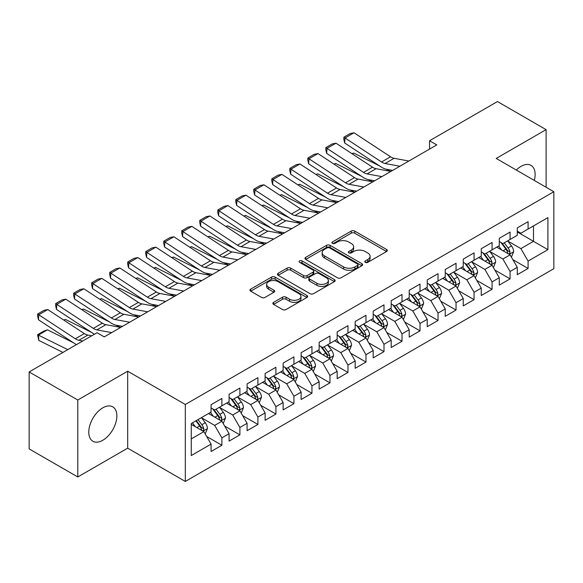 <?xml version="1.0" encoding="UTF-8"?>
<svg xmlns="http://www.w3.org/2000/svg" width="583" height="583" viewBox="0 0 583 583"><rect width="100%" height="100%" fill="white"/><g stroke="black" fill="none" stroke-linecap="round" stroke-linejoin="round"><path stroke-width="0.87" d="M365.308 262.357A1.749 1.013 0 0 0 367.786 262.357L386.573 251.513A2.5 1.443 0 0 0 387.301 250.493A2.5 1.443 0 0 0 386.573 249.473L354.748 231.101A2.5 1.443 0 0 0 351.214 231.101L332.427 241.945A1.749 1.013 0 0 0 331.916 242.659A1.749 1.013 0 0 0 332.427 243.373A1.749 1.013 0 0 0 334.904 243.373L337.331 241.967A8.002 4.62 0 0 1 348.649 241.967L351.301 243.497A8.002 4.62 0 0 1 353.641 246.769A8.002 4.62 0 0 1 351.301 250.034L348.867 251.441A1.749 1.013 0 0 0 348.357 252.155A1.749 1.013 0 0 0 348.867 252.869A1.749 1.013 0 0 0 351.345 252.869L353.772 251.462A8.002 4.62 0 0 1 365.089 251.462L367.742 252.993A8.002 4.62 0 0 1 370.088 256.258A8.002 4.62 0 0 1 367.742 259.53L365.308 260.929A1.749 1.013 0 0 0 364.798 261.643A1.749 1.013 0 0 0 365.308 262.357L365.308 260.929M102.819 440.26A19.866 11.471 120 0 0 115.798 422.755A19.866 11.471 120 0 0 112.752 406.832A19.866 11.471 120 0 0 102.819 407.816A19.866 11.471 120 0 0 89.84 425.328A19.866 11.471 120 0 0 92.886 441.244A19.866 11.471 120 0 0 102.819 440.26M534.29 180.424A19.866 11.471 120 0 0 531.004 165.361A19.866 11.471 120 0 0 521.071 166.344A19.866 11.471 120 0 0 516.312 170.047M273.595 302.351A2.5 1.443 0 0 0 272.859 303.371A2.5 1.443 0 0 0 273.595 304.392L282.522 309.544A2.5 1.443 0 0 0 286.056 309.544L306.92 297.498A2.5 1.443 0 0 0 307.656 296.477A2.5 1.443 0 0 0 306.92 295.457L275.096 277.085A2.5 1.443 0 0 0 271.561 277.085L250.697 289.132A2.5 1.443 0 0 0 249.969 290.152A2.5 1.443 0 0 0 250.697 291.172L261.483 297.396A2.5 1.443 0 0 0 265.017 297.396L273.952 292.243A2.5 1.443 0 0 0 274.68 291.223A2.5 1.443 0 0 0 273.952 290.203L268.603 287.113A6.69 3.862 0 0 1 266.642 284.38A6.69 3.862 0 0 1 270.767 280.817A6.69 3.862 0 0 1 278.062 281.655L299.013 293.745A6.69 3.862 0 0 1 300.966 296.477A6.69 3.862 0 0 1 296.842 300.048A6.69 3.862 0 0 1 289.554 299.21L286.056 297.192A2.5 1.443 0 0 0 282.522 297.192L273.595 302.351L273.595 304.392M77.787 400.018L77.787 476.974L127.677 448.167L127.677 371.211L77.787 400.018L29.15 371.939L97.055 332.733L104.262 336.894L436.769 144.919L429.562 140.758L429.562 149.08M127.677 371.211L185.314 404.485L553.85 191.72L553.85 268.676L185.314 481.441L185.314 404.485M546.103 187.245L546.103 129.637L496.213 158.438L553.85 191.72M546.103 129.637L497.474 101.559L429.562 140.758M337.506 277.8A2.5 1.443 0 0 0 341.048 277.8L361.905 265.753A2.5 1.443 0 0 0 362.641 264.733A2.5 1.443 0 0 0 361.905 263.713L330.08 245.341A2.5 1.443 0 0 0 326.546 245.341L305.681 257.38A2.5 1.443 0 0 0 304.953 258.407A2.5 1.443 0 0 0 305.681 259.428L337.506 277.8M300.281 262.736A1.749 1.013 0 0 1 302.06 262.984L302.06 260.907L334.416 279.585A2.5 1.443 0 0 1 335.145 280.605A2.5 1.443 0 0 1 334.416 281.625L313.552 293.672A2.5 1.443 0 0 1 310.018 293.672L278.193 275.3L278.193 273.259A2.5 1.443 0 0 0 277.457 274.28A2.5 1.443 0 0 0 278.193 275.3M278.193 273.259L287.12 268.1A2.5 1.443 0 0 1 290.655 268.1L303.561 275.555A2.5 1.443 0 0 0 307.095 275.555L313.02 272.13A2.5 1.443 0 0 0 313.756 271.11A2.5 1.443 0 0 0 313.02 270.089L299.582 262.335A1.749 1.013 0 0 1 299.072 261.621A1.749 1.013 0 0 1 300.15 260.688A1.749 1.013 0 0 1 302.06 260.907M517.281 231.961L533.496 241.326L533.496 225.934L547.903 217.612L528.089 229.053L528.089 221.671L517.281 227.909L517.281 235.292L510.081 239.453L510.081 232.07L499.274 238.309L499.274 245.691L492.067 249.852L492.067 242.47L481.259 248.708L481.259 256.09L474.052 260.251L474.052 252.869L463.245 259.107L463.245 266.489L456.044 270.65L456.044 263.268L445.237 269.506L445.237 276.889L438.03 281.05L438.03 273.667L427.222 279.906L427.222 287.288L420.015 291.449L420.015 284.067L409.208 290.305L409.208 297.687L402.008 301.848L402.008 294.466L391.2 300.704L391.2 308.086L383.993 312.248L383.993 304.865L373.186 311.103L373.186 318.486L365.978 322.647L365.978 315.265L355.171 321.503L355.171 328.885L347.971 333.046L347.971 325.664L337.163 331.902L337.163 339.284L329.956 343.445L329.956 336.063L319.149 342.301L319.149 349.683L311.941 353.845L311.941 346.462L301.134 352.7L301.134 360.083L293.934 364.244L293.934 356.862L283.127 363.1L283.127 370.482L275.919 374.643L275.919 367.261L265.112 373.499L265.112 380.881L257.905 385.042L257.905 377.66L247.097 383.898L247.097 391.28L239.897 395.442L239.897 388.059L229.09 394.297L229.09 401.68L221.883 405.841L221.883 398.459L211.075 404.697L211.075 412.079L191.26 423.52L191.26 455.549L211.075 444.108L203.868 431.631L191.26 424.351M547.903 217.612L547.903 249.641L528.089 261.082L520.889 248.606L507.829 241.063M512.872 259.675L528.089 268.464L528.089 261.082M528.089 268.464L517.281 274.702L517.281 267.32L510.081 271.481L502.874 259.005L489.815 251.462M494.858 270.075L510.081 278.863L510.081 271.481M510.081 278.863L499.274 285.102L499.274 277.719L492.067 281.88L484.859 269.404L471.8 261.862M476.85 280.474L492.067 289.263L492.067 281.88M492.067 289.263L481.259 295.501L481.259 288.119L474.052 292.28L466.852 279.804L453.793 272.261M458.836 290.873L474.052 299.662L474.052 292.28M474.052 299.662L463.245 305.9L463.245 298.518L456.044 302.679L448.837 290.203L435.778 282.66M440.821 301.273L456.044 310.061L456.044 302.679M456.044 310.061L445.237 316.299L445.237 308.917L438.03 313.078L430.822 300.602L417.763 293.06M422.813 311.672L438.03 320.461L438.03 313.078M438.03 320.461L427.222 326.699L427.222 319.316L420.015 323.478L412.815 311.001L399.756 303.459M404.799 322.071L420.015 330.86L420.015 323.478M420.015 330.86L409.208 337.098L409.208 329.716L402.008 333.877L394.8 321.401L381.741 313.858M386.784 332.47L402.008 341.259L402.008 333.877M402.008 341.259L391.2 347.497L391.2 340.115L383.993 344.276L376.786 331.8L363.726 324.257M368.777 342.87L383.993 351.658L383.993 344.276M383.993 351.658L373.186 357.904L373.186 350.514L365.978 354.675L358.778 342.199L345.719 334.657M350.762 353.276L365.978 362.058L365.978 354.675M365.978 362.058L355.171 368.303L355.171 360.913L347.971 365.075L340.764 352.598L327.704 345.056M332.747 363.675L347.971 372.457L347.971 365.075M347.971 372.457L337.163 378.702L337.163 371.313L329.956 375.474L322.749 362.998L309.69 355.455M314.733 374.075L329.956 382.856L329.956 375.474M329.956 382.856L319.149 389.101L319.149 381.712L311.941 385.873L304.741 373.397L291.682 365.854M296.725 384.474L311.941 393.255L311.941 385.873M311.941 393.255L301.134 399.501L301.134 392.111L293.934 396.272L286.727 383.796L273.667 376.254M278.71 394.873L293.934 403.655L293.934 396.272M293.934 403.655L283.127 409.9L283.127 402.51L275.919 406.672L268.712 394.195L255.653 386.653M260.696 405.272L275.919 414.054L275.919 406.672M275.919 414.054L265.112 420.299L265.112 412.91L257.905 417.071L250.705 404.595L237.645 397.052M242.688 415.672L257.905 424.453L257.905 417.071M257.905 424.453L247.097 430.699L247.097 423.309L239.897 427.47L232.69 414.994L219.631 407.451M224.674 426.071L239.897 434.852L239.897 427.47M239.897 434.852L229.09 441.098L229.09 433.708L221.883 437.869L214.675 425.393L201.616 417.851M206.659 436.47L221.883 445.252L221.883 437.869M221.883 445.252L211.075 451.497L211.075 444.108M211.075 407.918L214.675 410.002L221.883 405.841M191.26 438.912L203.868 431.631M229.09 397.519L232.69 399.603L239.897 395.442M214.675 425.393L221.883 421.232L208.554 413.536M229.09 433.708L221.883 421.232M247.097 387.119L250.705 389.204L257.905 385.042M232.69 414.994L239.897 410.833L226.568 403.137M247.097 423.309L239.897 410.833M265.112 376.72L268.712 378.804L275.919 374.643M250.705 404.595L257.905 400.434L244.576 392.738M265.112 412.91L257.905 400.434M283.127 366.321L286.727 368.405L293.934 364.244M268.712 394.195L275.919 390.034L262.59 382.339M283.127 402.51L275.919 390.034M301.134 355.921L304.741 358.006L311.941 353.845M286.727 383.796L293.934 379.635L280.605 371.939M301.134 392.111L293.934 379.635M319.149 345.522L322.749 347.606L329.956 343.445M304.741 373.397L311.941 369.236L298.613 361.54M319.149 381.712L311.941 369.236M337.163 335.123L340.764 337.207L347.971 333.046M322.749 362.998L329.956 358.837L316.627 351.141M337.163 371.313L329.956 358.837M355.171 324.724L358.778 326.808L365.978 322.647M340.764 352.598L347.971 348.437L334.642 340.742M355.171 360.913L347.971 348.437M373.186 314.324L376.786 316.409L383.993 312.248M358.778 342.199L365.978 338.038L352.649 330.342M373.186 350.514L365.978 338.038M391.2 303.925L394.8 306.009L402.008 301.848M376.786 331.8L383.993 327.639L370.664 319.943M391.2 340.115L383.993 327.639M409.208 293.526L412.815 295.61L420.015 291.449M394.8 321.401L402.008 317.239L388.679 309.544M409.208 329.716L402.008 317.239M427.222 283.127L430.822 285.211L438.03 281.05M412.815 311.001L420.015 306.84L406.686 299.145M427.222 319.316L420.015 306.84M445.237 272.727L448.837 274.812L456.044 270.65M430.822 300.602L438.03 296.441L424.701 288.745M445.237 308.917L438.03 296.441M463.245 262.328L466.852 264.412L474.052 260.251M448.837 290.203L456.044 286.042L442.716 278.346M463.245 298.518L456.044 286.042M481.259 251.929L484.859 254.013L492.067 249.852M466.852 279.804L474.052 275.642L460.723 267.947M481.259 288.119L474.052 275.642M499.274 241.53L502.874 243.614L510.081 239.453M484.859 269.404L492.067 265.243L478.738 257.548M499.274 277.719L492.067 265.243M517.281 231.13L520.889 233.215L528.089 229.053M502.874 259.005L510.081 254.844L496.752 247.148M517.281 267.32L510.081 254.844M29.15 371.939L29.15 448.895L77.787 476.974M127.677 448.167L185.314 481.441M520.889 248.606L533.496 241.326L547.903 249.641M366.007 262.605L367.742 261.607A8.002 4.62 0 0 0 370.088 258.342L370.088 256.258M353.641 246.769L353.641 248.846A8.002 4.62 0 0 1 351.301 252.111L349.567 253.117M386.536 251.535L354.748 233.178A2.5 1.443 0 0 0 351.214 233.178L333.126 243.621M361.875 265.775L330.08 247.418A2.5 1.443 0 0 0 326.546 247.418L305.718 259.442M357.488 265.447A1.749 1.013 0 0 0 357.998 264.733A1.749 1.013 0 0 0 357.488 264.019L329.555 247.892A1.749 1.013 0 0 0 327.078 247.892L324.512 249.371A8.002 4.62 0 0 0 322.173 252.636A8.002 4.62 0 0 0 324.512 255.901L343.606 266.927A8.002 4.62 0 0 0 354.923 266.927L357.488 265.447L357.488 267.524A1.749 1.013 0 0 0 357.998 266.81L357.998 264.733M322.173 252.636L322.173 254.72A8.002 4.62 0 0 0 324.512 257.985L324.512 255.901M357.488 267.524L354.923 269.011A8.002 4.62 0 0 1 343.606 269.011L324.512 257.985M278.222 275.314L287.12 270.184L287.12 268.1M313.756 271.11L313.756 273.194A2.5 1.443 0 0 1 313.02 274.214L307.095 277.632A2.5 1.443 0 0 1 303.561 277.632L290.655 270.184A2.5 1.443 0 0 0 287.12 270.184M302.06 262.984L334.38 281.647M316.955 283.287A6.69 3.862 0 0 0 324.243 284.125A6.69 3.862 0 0 0 328.375 280.554A6.69 3.862 0 0 0 326.414 277.821L319.032 273.565A2.5 1.443 0 0 0 315.498 273.565L309.573 276.983A2.5 1.443 0 0 0 308.844 278.004A2.5 1.443 0 0 0 309.573 279.024L316.955 283.287L316.955 285.364A6.69 3.862 0 0 0 324.243 286.202A6.69 3.862 0 0 0 328.375 282.631L328.375 280.554M308.844 278.004L308.844 280.08A2.5 1.443 0 0 0 309.573 281.101L309.573 279.024M316.955 285.364L309.573 281.101M300.966 296.477L300.966 298.562A6.69 3.862 0 0 1 296.842 302.125A6.69 3.862 0 0 1 289.554 301.287L286.056 299.276A2.5 1.443 0 0 0 282.522 299.276L273.631 304.406M266.642 284.38L266.642 286.464A6.69 3.862 0 0 0 268.603 289.19L268.603 287.113M273.915 292.265L268.603 289.19M306.891 297.519L275.096 279.162A2.5 1.443 0 0 0 271.561 279.162L250.734 291.187M511.415 257.154L513.645 251.703A6.748 3.899 -120 0 0 511.495 245.953L507.662 240.845M351.921 153.65L353.692 153.045L379.664 165.973M386.077 169.165L390.231 171.234A19.108 11.033 60 0 1 390.457 171.344M501.569 249.925L498.662 246.048M497.299 247.462L496.971 247.024M508.806 254.108L509.855 253.168L510.001 251.987A6.748 3.899 -120 0 0 508.07 247.928L504.244 242.82M502.058 243.14L506.787 249.451A3.44 1.982 60 0 1 507.407 250.493L510.001 251.987M500.87 242.455L505.906 249.174A6.748 3.899 60 0 1 507.837 253.241L507.975 253.627M353.692 153.045L352.256 153.868M399.872 166.221L385.057 163.495A12.739 7.353 60 0 1 381.537 161.987L344.998 137.982L344.684 142.988L381.224 167A19.108 11.033 -120 0 0 386.507 169.252L392.665 170.389M408.88 161.025L394.064 158.292A12.739 7.353 60 0 1 390.544 156.791L353.998 132.786L344.998 137.982L343.919 137.173L350.223 133.529L353.998 132.786M344.684 142.988L343.795 139.177L343.919 137.173M493.4 267.553L495.63 262.102A6.748 3.899 -120 0 0 493.48 256.352L489.654 251.244M333.906 164.049L335.677 163.444L361.649 176.372M368.07 179.564L372.224 181.634A19.108 11.033 60 0 1 372.45 181.743M483.555 260.324L480.647 256.447M479.284 257.861L478.956 257.424M490.799 264.507L491.841 263.567L491.986 262.386A6.748 3.899 -120 0 0 490.055 258.327L486.229 253.219M484.043 253.539L488.773 259.85A3.44 1.982 60 0 1 489.399 260.892L491.986 262.386M482.862 252.854L487.898 259.573A6.748 3.899 60 0 1 489.829 263.64L489.96 264.026M335.677 163.444L334.248 164.268M475.385 277.953L477.623 272.501A6.748 3.899 -120 0 0 475.466 266.752L471.64 261.643M315.891 174.448L317.669 173.843L343.642 186.771M350.055 189.963L354.209 192.033A19.108 11.033 60 0 1 354.435 192.142M465.54 270.723L462.632 266.846M461.277 268.26L460.942 267.823M472.784 274.906L473.826 273.966L473.979 272.786A6.748 3.899 -120 0 0 472.048 268.727L468.215 263.618M466.036 263.939L470.758 270.25A3.44 1.982 60 0 1 471.385 271.292L473.979 272.786M464.848 263.254L469.883 269.973A6.748 3.899 60 0 1 471.815 274.039L471.953 274.425M317.669 173.843L316.234 174.667M381.865 176.62L367.05 173.894A12.739 7.353 60 0 1 363.522 172.386L326.983 148.381L326.669 153.387L363.216 177.4A19.108 11.033 -120 0 0 368.5 179.651L374.65 180.788M390.865 171.424L376.05 168.691A12.739 7.353 60 0 1 372.53 167.19L335.99 143.185L326.983 148.381L325.904 147.572L332.208 143.928L335.99 143.185M326.669 153.387L325.78 149.576L325.904 147.572M363.85 187.019L349.035 184.294A12.739 7.353 60 0 1 345.515 182.785L308.968 158.78L308.662 163.787L345.202 187.799A19.108 11.033 -120 0 0 350.485 190.051L356.636 191.188M372.858 181.823L358.042 179.09A12.739 7.353 60 0 1 354.515 177.589L317.975 153.584L308.968 158.78L307.89 157.971L314.193 154.327L317.975 153.584M308.662 163.787L307.766 159.975L307.89 157.971M457.378 288.352L459.608 282.901A6.748 3.899 -120 0 0 457.451 277.151L453.625 272.042M297.884 184.847L299.655 184.243L325.627 197.171M332.04 200.363L336.194 202.432A19.108 11.033 60 0 1 336.42 202.541M447.533 281.123L444.625 277.246M443.262 278.659L442.934 278.222M454.769 285.306L455.819 284.366L455.964 283.185A6.748 3.899 -120 0 0 454.033 279.126L450.207 274.017M448.021 274.338L452.751 280.649A3.44 1.982 60 0 1 453.37 281.691L455.964 283.185M446.833 273.653L451.869 280.372A6.748 3.899 60 0 1 453.8 284.438L453.938 284.825M299.655 184.243L298.219 185.066M439.363 298.751L441.593 293.3A6.748 3.899 -120 0 0 439.444 287.55L435.618 282.442M279.869 195.247L281.64 194.642L307.613 207.57M314.033 210.762L318.187 212.831A19.108 11.033 60 0 1 318.413 212.941M429.518 291.522L426.61 287.645M425.247 289.059L424.92 288.621M436.762 295.705L437.804 294.765L437.95 293.584A6.748 3.899 -120 0 0 436.018 289.525L432.192 284.417M430.006 284.737L434.736 291.048A3.44 1.982 60 0 1 435.363 292.09L437.95 293.584M428.818 284.052L433.861 290.771A6.748 3.899 60 0 1 435.793 294.838L435.924 295.224M281.64 194.642L280.212 195.465M345.836 197.418L331.02 194.693A12.739 7.353 60 0 1 327.5 193.184L290.961 169.179L290.647 174.186L327.187 198.198A19.108 11.033 -120 0 0 332.47 200.45L338.628 201.587M354.843 192.222L340.027 189.49A12.739 7.353 60 0 1 336.508 187.988L299.961 163.983L290.961 169.179L289.882 168.37L296.186 164.727L299.961 163.983M290.647 174.186L289.758 170.374L289.882 168.37M327.828 207.818L313.013 205.092A12.739 7.353 60 0 1 309.486 203.584L272.946 179.579L272.633 184.585L309.179 208.597A19.108 11.033 -120 0 0 314.463 210.849L320.614 211.986M336.828 202.622L322.013 199.889A12.739 7.353 60 0 1 318.493 198.388L281.953 174.383L272.946 179.579L271.867 178.77L278.171 175.126L281.953 174.383M272.633 184.585L271.744 180.774L271.867 178.77M421.349 309.15L423.586 303.699A6.748 3.899 -120 0 0 421.429 297.949L417.603 292.841M261.854 205.646L263.633 205.041L289.605 217.969M296.018 221.161L300.172 223.231A19.108 11.033 60 0 1 300.398 223.34M411.503 301.921L408.596 298.044M407.24 299.458L406.905 299.021M418.747 306.104L419.789 305.164L419.942 303.983A6.748 3.899 -120 0 0 418.004 299.924L414.178 294.816M411.999 295.136L416.721 301.447A3.44 1.982 60 0 1 417.348 302.49L419.942 303.983M410.811 294.451L415.847 301.171A6.748 3.899 60 0 1 417.778 305.237L417.916 305.623M263.633 205.041L262.197 205.865M309.813 218.217L294.998 215.491A12.739 7.353 60 0 1 291.478 213.983L254.931 189.978L254.625 194.984L291.165 218.997A19.108 11.033 -120 0 0 296.448 221.249L302.599 222.385M318.821 213.021L304.005 210.288A12.739 7.353 60 0 1 300.478 208.787L263.939 184.782L254.931 189.978L253.853 189.169L260.156 185.525L263.939 184.782M254.625 194.984L253.729 191.173L253.853 189.169M403.341 319.55L405.571 314.099A6.748 3.899 -120 0 0 403.414 308.349L399.588 303.24M243.847 216.045L245.618 215.44L271.591 228.368M278.004 231.56L282.157 233.63A19.108 11.033 60 0 1 282.383 233.739M393.496 312.32L390.588 308.443M389.225 309.857L388.89 309.42M400.732 316.503L401.782 315.563L401.927 314.383A6.748 3.899 -120 0 0 399.996 310.324L396.17 305.215M393.984 305.536L398.714 311.847A3.44 1.982 60 0 1 399.333 312.889L401.927 314.383M392.796 304.851L397.832 311.57A6.748 3.899 60 0 1 399.763 315.636L399.902 316.022M245.618 215.44L244.182 216.264M291.799 228.616L276.983 225.891A12.739 7.353 60 0 1 273.463 224.382L236.924 200.377L236.611 205.384L273.15 229.396A19.108 11.033 -120 0 0 278.434 231.648L284.591 232.785M300.806 223.42L285.991 220.687A12.739 7.353 60 0 1 282.471 219.186L245.924 195.181L236.924 200.377L235.845 199.568L242.149 195.924L245.924 195.181M236.611 205.384L235.721 201.572L235.845 199.568M385.327 329.949L387.557 324.498A6.748 3.899 -120 0 0 385.407 318.748L381.581 313.639M225.832 226.444L227.603 225.84L253.576 238.768M259.989 241.96L264.15 244.029A19.108 11.033 60 0 1 264.376 244.139M375.481 322.72L372.573 318.843M371.211 320.256L370.883 319.819M382.725 326.903L383.767 325.963L383.913 324.782A6.748 3.899 -120 0 0 381.982 320.723L378.156 315.614M375.969 315.935L380.699 322.246A3.44 1.982 60 0 1 381.326 323.288L383.913 324.782M374.782 315.25L379.825 321.969A6.748 3.899 60 0 1 381.756 326.035L381.887 326.422M227.603 225.84L226.175 226.663M367.312 340.348L369.549 334.897A6.748 3.899 -120 0 0 367.392 329.147L363.566 324.039M207.818 236.844L209.596 236.239L235.568 249.167M241.981 252.359L246.135 254.428A19.108 11.033 60 0 1 246.361 254.538M357.466 333.119L354.559 329.242M353.203 330.656L352.868 330.218M364.71 337.302L365.752 336.362L365.905 335.181A6.748 3.899 -120 0 0 363.967 331.122L360.141 326.014M357.962 326.334L362.684 332.645A3.44 1.982 60 0 1 363.311 333.687L365.905 335.181M356.774 325.649L361.81 332.368A6.748 3.899 60 0 1 363.741 336.435L363.879 336.821M209.596 236.239L208.16 237.062M349.304 350.747L351.534 345.296A6.748 3.899 -120 0 0 349.377 339.546L345.551 334.438M189.81 247.243L191.581 246.638L217.554 259.566M223.967 262.758L228.121 264.828A19.108 11.033 60 0 1 228.347 264.937M339.459 343.525L336.544 339.641M335.189 341.055L334.853 340.618M346.696 347.701L347.745 346.761L347.891 345.581A6.748 3.899 -120 0 0 345.959 341.521L342.134 336.413M339.947 336.734L344.677 343.044A3.44 1.982 60 0 1 345.296 344.087L347.891 345.581M338.759 336.048L343.795 342.768A6.748 3.899 60 0 1 345.726 346.834L345.865 347.22M191.581 246.638L190.145 247.462M331.29 361.147L333.52 355.696A6.748 3.899 -120 0 0 331.37 349.946L327.544 344.837M171.796 257.642L173.566 257.037L199.539 269.965M205.952 273.157L210.113 275.227A19.108 11.033 60 0 1 210.332 275.336M321.444 353.925L318.537 350.04M317.174 351.454L316.846 351.017M328.681 358.1L329.73 357.16L329.876 355.98A6.748 3.899 -120 0 0 327.945 351.921L324.119 346.812M321.933 347.133L326.662 353.444A3.44 1.982 60 0 1 327.289 354.486L329.876 355.98M320.745 346.448L325.788 353.174A6.748 3.899 60 0 1 327.719 357.233L327.85 357.619M173.566 257.037L172.138 257.861M313.275 371.546L315.512 366.095A6.748 3.899 -120 0 0 313.355 360.345L309.529 355.236M153.781 268.042L155.552 267.437L181.524 280.365M187.945 283.557L192.099 285.626A19.108 11.033 60 0 1 192.324 285.736M303.43 364.324L300.522 360.44M299.159 361.854L298.831 361.416M310.673 368.5L311.716 367.56L311.869 366.379A6.748 3.899 -120 0 0 309.93 362.32L306.104 357.211M303.925 357.532L308.647 363.843A3.44 1.982 60 0 1 309.274 364.885L311.869 366.379M302.737 356.847L307.773 363.573A6.748 3.899 60 0 1 309.704 367.633L309.843 368.019M155.552 267.437L154.123 268.26M295.268 381.945L297.498 376.494A6.748 3.899 -120 0 0 295.341 370.744L291.515 365.636M135.773 278.441L137.544 277.836L163.517 290.764M169.93 293.956L174.084 296.026A19.108 11.033 60 0 1 174.31 296.135M285.422 374.723L282.507 370.839M281.152 372.253L280.817 371.816M292.659 378.899L293.708 377.959L293.854 376.778A6.748 3.899 -120 0 0 291.923 372.719L288.097 367.611M285.91 367.931L290.633 374.242A3.44 1.982 60 0 1 291.26 375.284L293.854 376.778M284.723 367.246L289.758 373.973A6.748 3.899 60 0 1 291.689 378.032L291.828 378.418M137.544 277.836L136.109 278.659M277.253 392.344L279.483 386.893A6.748 3.899 -120 0 0 277.333 381.144L273.507 376.035M117.759 288.84L119.53 288.235L145.502 301.163M151.915 304.355L156.069 306.425A19.108 11.033 60 0 1 156.295 306.534M267.408 385.123L264.5 381.238M263.137 382.652L262.809 382.215M274.644 389.298L275.693 388.358L275.839 387.178A6.748 3.899 -120 0 0 273.908 383.118L270.082 378.01M267.896 378.331L272.625 384.642A3.44 1.982 60 0 1 273.252 385.684L275.839 387.178M266.708 377.646L271.744 384.372A6.748 3.899 60 0 1 273.682 388.431L273.813 388.817M119.53 288.235L118.094 289.059M273.791 239.015L258.969 236.29A12.739 7.353 60 0 1 255.449 234.781L218.909 210.776L218.596 215.783L255.143 239.795A19.108 11.033 -120 0 0 260.426 242.047L266.577 243.184M282.791 233.819L267.976 231.087A12.739 7.353 60 0 1 264.456 229.585L227.917 205.58L218.909 210.776L217.831 209.967L224.134 206.324L227.917 205.58M218.596 215.783L217.707 211.972L217.831 209.967M255.777 249.415L240.961 246.689A12.739 7.353 60 0 1 237.441 245.181L200.895 221.176L200.588 226.182L237.128 250.194A19.108 11.033 -120 0 0 242.411 252.446L248.562 253.583M264.784 244.219L249.969 241.486A12.739 7.353 60 0 1 246.441 239.985L209.902 215.98L200.895 221.176L199.816 220.367L206.12 216.723L209.902 215.98M200.588 226.182L199.692 222.371L199.816 220.367M237.762 259.814L222.946 257.088A12.739 7.353 60 0 1 219.427 255.58L182.887 231.575L182.574 236.589L219.113 260.594A19.108 11.033 -120 0 0 224.397 262.846L230.555 263.982M246.769 254.618L231.954 251.885A12.739 7.353 60 0 1 228.434 250.384L191.887 226.379L182.887 231.575L181.809 230.766L188.112 227.122L191.887 226.379M182.574 236.589L181.685 232.77L181.809 230.766M219.755 270.213L204.932 267.488A12.739 7.353 60 0 1 201.412 265.979L164.872 241.974L164.559 246.988L201.106 270.993A19.108 11.033 -120 0 0 206.389 273.245L212.54 274.382M228.755 265.017L213.939 262.284A12.739 7.353 60 0 1 210.419 260.783L173.88 236.778L164.872 241.974L163.794 241.165L170.098 237.521L173.88 236.778M164.559 246.988L163.67 243.169L163.794 241.165M201.74 280.612L186.924 277.887A12.739 7.353 60 0 1 183.397 276.378L146.858 252.373L146.552 257.387L183.091 281.392A19.108 11.033 -120 0 0 188.375 283.644L194.525 284.781M210.747 275.416L195.932 272.684A12.739 7.353 60 0 1 192.405 271.182L155.865 247.177L146.858 252.373L145.779 251.564L152.083 247.921L155.865 247.177M146.552 257.387L145.655 253.569L145.779 251.564M183.725 291.012L168.91 288.286A12.739 7.353 60 0 1 165.39 286.778L128.843 262.773L128.537 267.786L165.076 291.791A19.108 11.033 -120 0 0 170.36 294.043L176.511 295.18M192.733 285.816L177.917 283.083A12.739 7.353 60 0 1 174.397 281.582L137.85 257.577L128.843 262.773L127.772 261.964L134.075 258.32L137.85 257.577M128.537 267.786L127.648 263.968L127.772 261.964M165.718 301.411L150.895 298.685A12.739 7.353 60 0 1 147.375 297.177L110.836 273.172L110.522 278.186L147.069 302.191A19.108 11.033 -120 0 0 152.352 304.443L158.503 305.579M174.718 296.215L159.902 293.482A12.739 7.353 60 0 1 156.382 291.981L119.843 267.976L110.836 273.172L109.757 272.363L116.061 268.719L119.843 267.976M110.522 278.186L109.633 274.367L109.757 272.363M259.238 402.744L261.476 397.293A6.748 3.899 -120 0 0 259.318 391.543L255.492 386.434M99.744 299.239L101.515 298.634L127.488 311.562M133.908 314.754L138.062 316.824A19.108 11.033 60 0 1 138.288 316.933M249.393 395.522L246.485 391.638M245.122 393.051L244.794 392.614M256.637 399.698L257.679 398.757L257.832 397.577A6.748 3.899 -120 0 0 255.893 393.518L252.067 388.409M249.888 388.73L254.611 395.041A3.44 1.982 60 0 1 255.237 396.083L257.832 397.577M248.701 388.045L253.736 394.771A6.748 3.899 60 0 1 255.667 398.83L255.806 399.217M101.515 298.634L100.087 299.458M147.703 311.81L132.888 309.085A12.739 7.353 60 0 1 129.36 307.576L92.821 283.571L92.515 288.585L129.054 312.59A19.108 11.033 -120 0 0 134.338 314.842L140.488 315.979M156.71 306.614L141.895 303.881A12.739 7.353 60 0 1 138.368 302.38L101.828 278.375L92.821 283.571L91.742 282.762L98.046 279.119L101.828 278.375M92.515 288.585L91.618 284.766L91.742 282.762M241.231 413.143L243.461 407.692A6.748 3.899 -120 0 0 241.304 401.942L237.478 396.834M81.737 309.639L83.507 309.034L109.48 321.962M115.893 325.154L120.047 327.223A19.108 11.033 60 0 1 120.273 327.333M231.385 405.921L228.47 402.037M227.115 403.451L226.78 403.013M238.622 410.097L239.671 409.157L239.817 407.976A6.748 3.899 -120 0 0 237.886 403.917L234.06 398.808M231.874 399.129L236.596 405.44A3.44 1.982 60 0 1 237.223 406.482L239.817 407.976M230.686 398.444L235.721 405.17A6.748 3.899 60 0 1 237.653 409.23L237.791 409.616M83.507 309.034L82.072 309.857M129.688 322.21L114.873 319.484A12.739 7.353 60 0 1 111.353 317.975L74.806 293.97L74.5 298.984L111.04 322.989A19.108 11.033 -120 0 0 116.323 325.241L122.474 326.378M138.696 317.014L123.88 314.281A12.739 7.353 60 0 1 120.36 312.779L83.814 288.774L74.806 293.97L73.728 293.162L80.039 289.518L83.814 288.774M74.5 298.984L73.604 295.166L73.728 293.162M223.216 423.542L225.446 418.091A6.748 3.899 -120 0 0 223.296 412.341L219.47 407.233M63.722 320.038L65.493 319.433L91.465 332.361M213.371 416.32L210.463 412.436M209.1 413.85L208.772 413.413M220.607 420.496L221.657 419.556L221.802 418.375A6.748 3.899 -120 0 0 219.871 414.316L216.045 409.208M213.859 409.528L218.589 415.839A3.44 1.982 60 0 1 219.215 416.881L221.802 418.375M212.671 408.843L217.707 415.57A6.748 3.899 60 0 1 219.645 419.629L219.776 420.015M65.493 319.433L64.057 320.256M111.674 332.609L96.858 329.883A12.739 7.353 60 0 1 93.338 328.382L56.799 304.37L56.485 309.384L93.032 333.389A19.108 11.033 -120 0 0 94.453 334.234M103.869 336.668L104.466 336.777M120.681 327.413L105.866 324.68A12.739 7.353 60 0 1 102.346 323.179L65.806 299.174L56.799 304.37L55.72 303.561L62.024 299.917L65.806 299.174M56.485 309.384L55.596 305.565L55.72 303.561M205.201 433.941L207.439 428.49A6.748 3.899 -120 0 0 205.282 422.741L201.456 417.632M47.478 329.832L38.478 335.028L38.784 340.399L37.582 334.7L43.885 331.057L47.478 329.832L73.451 342.76M195.356 426.72L192.448 422.835M37.582 334.7L67.796 349.625M62.949 352.424L38.784 340.399M202.6 430.895L203.642 429.955L203.788 428.775A6.748 3.899 -120 0 0 201.856 424.715L198.031 419.607M196.34 420.583L200.574 426.239A3.44 1.982 60 0 1 201.201 427.281L203.788 428.775M195.873 420.86L199.699 425.969A6.748 3.899 60 0 1 201.631 430.028L201.769 430.414M82.742 340.997L78.851 340.283A12.739 7.353 60 0 1 75.324 338.781L38.784 314.769L38.478 319.783L75.018 343.788A19.108 11.033 -120 0 0 76.439 344.633M91.75 335.801L87.858 335.079A12.739 7.353 60 0 1 84.331 333.578L47.791 309.573L38.784 314.769L37.706 313.96L44.009 310.316L47.791 309.573M38.478 319.783L37.582 315.964L37.706 313.96M367.742 261.607L367.742 259.53M348.867 252.869L348.867 251.441M351.301 252.111L351.301 250.034M332.427 243.373L332.427 241.945M351.214 233.178L351.214 231.101M354.748 233.178L354.748 231.101M386.573 251.513L386.573 249.473M305.681 259.428L305.681 257.38M326.546 247.418L326.546 245.341M330.08 247.418L330.08 245.341M361.905 265.753L361.905 263.713M343.606 269.011L343.606 266.927M354.923 269.011L354.923 266.927M290.655 270.184L290.655 268.1M303.561 277.632L303.561 275.555M307.095 277.632L307.095 275.555M313.02 274.214L313.02 272.13M334.416 281.625L334.416 279.585M282.522 299.276L282.522 297.192M286.056 299.276L286.056 297.192M289.554 301.287L289.554 299.21M273.952 292.243L273.952 290.203M250.697 291.172L250.697 289.132M271.561 279.162L271.561 277.085M275.096 279.162L275.096 277.085M306.92 297.498L306.92 295.457M509.236 254.356L513.601 251.834M508.07 247.928L511.495 245.953M503.085 250.807L505.906 249.174M385.057 163.495L394.064 158.292M381.537 161.987L390.544 156.791M491.221 264.755L495.586 262.233M490.055 258.327L493.48 256.352M485.078 261.206L487.898 259.573M473.207 275.154L477.579 272.633M472.048 268.727L475.466 266.752M467.063 271.605L469.883 269.973M367.05 173.894L376.05 168.691M363.522 172.386L372.53 167.19M349.035 184.294L358.042 179.09M345.515 182.785L354.515 177.589M455.199 285.553L459.564 283.032M454.033 279.126L457.451 277.151M449.048 282.004L451.869 280.372M437.184 295.953L441.55 293.431M436.018 289.525L439.444 287.55M431.041 292.404L433.861 290.771M331.02 194.693L340.027 189.49M327.5 193.184L336.508 187.988M313.013 205.092L322.013 199.889M309.486 203.584L318.493 198.388M419.17 306.352L423.542 303.83M418.004 299.924L421.429 297.949M413.026 302.803L415.847 301.171M294.998 215.491L304.005 210.288M291.478 213.983L300.478 208.787M401.162 316.751L405.528 314.23M399.996 310.324L403.414 308.349M395.012 313.202L397.832 311.57M276.983 225.891L285.991 220.687M273.463 224.382L282.471 219.186M383.148 327.15L387.513 324.629M381.982 320.723L385.407 318.748M377.004 323.601L379.825 321.969M365.133 337.55L369.505 335.028M363.967 331.122L367.392 329.147M358.99 334.001L361.81 332.368M347.125 347.949L351.491 345.428M345.959 341.521L349.377 339.546M340.975 344.4L343.795 342.768M329.111 358.348L333.476 355.827M327.945 351.921L331.37 349.946M322.967 354.799L325.788 353.174M311.096 368.748L315.469 366.226M309.93 362.32L313.355 360.345M304.953 365.198L307.773 363.573M293.089 379.147L297.454 376.625M291.923 372.719L295.341 370.744M286.938 375.598L289.758 373.973M275.074 389.546L279.439 387.025M273.908 383.118L277.333 381.144M268.923 385.997L271.744 384.372M258.969 236.29L267.976 231.087M255.449 234.781L264.456 229.585M240.961 246.689L249.969 241.486M237.441 245.181L246.441 239.985M222.946 257.088L231.954 251.885M219.427 255.58L228.434 250.384M204.932 267.488L213.939 262.284M201.412 265.979L210.419 260.783M186.924 277.887L195.932 272.684M183.397 276.378L192.405 271.182M168.91 288.286L177.917 283.083M165.39 286.778L174.397 281.582M150.895 298.685L159.902 293.482M147.375 297.177L156.382 291.981M257.059 399.945L261.432 397.424M255.893 393.518L259.318 391.543M250.916 396.396L253.736 394.771M132.888 309.085L141.895 303.881M129.36 307.576L138.368 302.38M239.045 410.345L243.417 407.823M237.886 403.917L241.304 401.942M232.901 406.796L235.721 405.17M114.873 319.484L123.88 314.281M111.353 317.975L120.36 312.779M221.037 420.744L225.402 418.222M219.871 414.316L223.296 412.341M214.887 417.195L217.707 415.57M96.858 329.883L105.866 324.68M93.338 328.382L102.346 323.179M203.022 431.143L207.388 428.622M201.856 424.715L205.282 422.741M196.879 427.594L199.699 425.969M78.851 340.283L87.858 335.079M75.324 338.781L84.331 333.578"/></g></svg>
